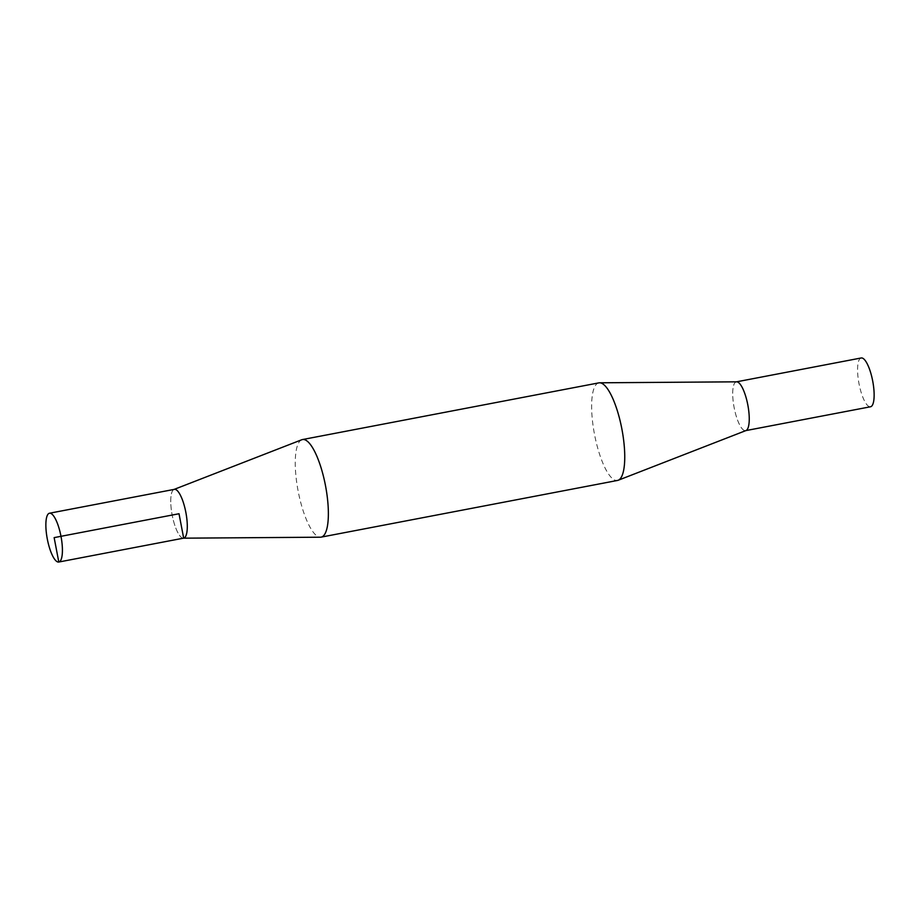 <?xml version="1.0" encoding="UTF-8"?>
<svg xmlns="http://www.w3.org/2000/svg" width="920" height="920" viewBox="0 0 920 920"><rect width="100%" height="100%" fill="white"/><g stroke="black" fill="none" stroke-linecap="round" stroke-linejoin="round"><path stroke-width="0.69" stroke-dasharray="4.6 3.45" d="M183.666 538.131A24.828 6.969 79.2 0 1 172.166 515.028A24.828 6.969 79.2 0 1 174.352 489.359M861.189 357.972A24.84 6.969 -100.8 0 0 859.004 383.663A24.84 6.969 -100.8 0 0 870.515 406.766M736.333 381.869A24.828 6.969 -100.8 0 0 736.31 381.869A24.828 6.969 -100.8 0 0 734.137 407.572A24.828 6.969 -100.8 0 0 745.648 430.64A24.828 6.969 -100.8 0 0 747.833 404.972A24.828 6.969 -100.8 0 0 736.333 381.869M174.144 489.394A24.84 6.969 -100.8 0 0 174.006 489.451A24.84 6.969 -100.8 0 0 172.178 515.05A24.84 6.969 -100.8 0 0 183.321 538.177A24.84 6.969 -100.8 0 0 183.471 538.165M301.783 439.748A49.68 13.938 -100.8 0 0 298.115 490.958A49.68 13.938 -100.8 0 0 320.424 537.199M598.851 382.869A49.68 13.938 -100.8 0 0 594.481 434.228A49.68 13.938 -100.8 0 0 617.492 480.447M736.678 381.823A24.84 6.969 -100.8 0 0 734.01 406.916A24.84 6.969 -100.8 0 0 745.637 430.652A24.84 6.969 -100.8 0 0 745.994 430.548"/><path stroke-width="1.38" d="M58.8 562.028A24.84 6.969 -100.8 0 0 58.811 562.028A24.84 6.969 -100.8 0 0 60.984 536.314A24.84 6.969 -100.8 0 0 49.473 513.233A24.84 6.969 -100.8 0 0 47.288 538.913A24.84 6.969 -100.8 0 0 58.8 562.028L183.689 538.131A24.828 6.969 79.2 0 1 183.666 538.131A24.84 6.969 -100.8 0 0 185.794 512.083A24.84 6.969 -100.8 0 0 174.144 489.394M49.473 513.233L174.352 489.359A24.828 6.969 79.2 0 1 185.863 512.428A24.828 6.969 79.2 0 1 183.689 538.131M870.515 406.766A24.84 6.969 -100.8 0 0 870.527 406.766A24.84 6.969 -100.8 0 0 872.712 381.087A24.84 6.969 -100.8 0 0 861.2 357.972A24.84 6.969 -100.8 0 0 861.189 357.972L736.552 381.823M183.448 538.177L320.424 537.199A49.68 13.938 -100.8 0 0 321.126 537.142A49.68 13.938 -100.8 0 0 321.149 537.13A49.68 13.938 -100.8 0 0 325.507 485.725A49.68 13.938 -100.8 0 0 302.484 439.553A49.68 13.938 -100.8 0 0 301.783 439.748L174.121 489.405M321.149 537.13L617.515 480.447A49.68 13.938 -100.8 0 0 617.515 480.447A49.68 13.938 -100.8 0 0 618.217 480.251A49.68 13.938 -100.8 0 0 621.885 429.042A49.68 13.938 -100.8 0 0 599.575 382.8A49.68 13.938 -100.8 0 0 598.851 382.869L302.484 439.553M618.217 480.251L745.994 430.548A24.84 6.969 -100.8 0 0 747.822 404.949A24.84 6.969 -100.8 0 0 736.678 381.823L599.575 382.8M179.02 513.74L54.142 537.625L58.8 562.028L183.666 538.131L179.02 513.74M745.879 430.594L870.527 406.766"/></g></svg>

